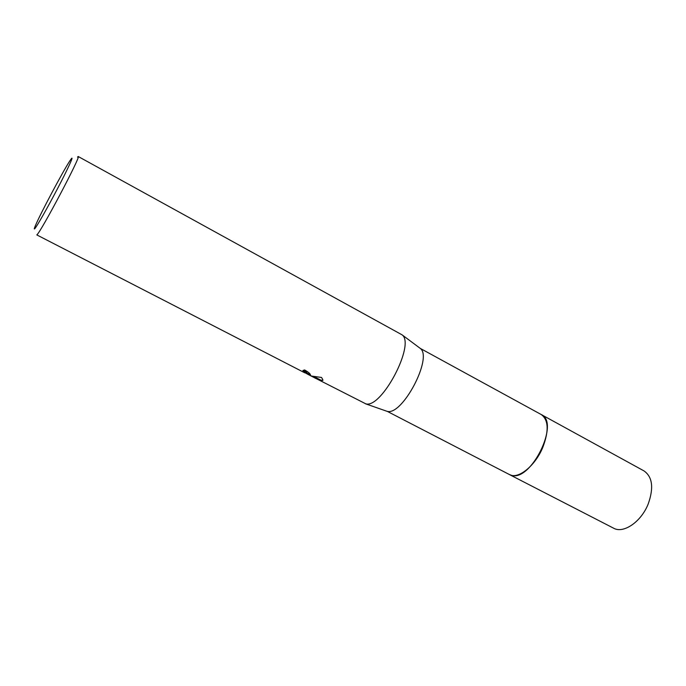 <?xml version="1.0" encoding="UTF-8"?>
<svg xmlns="http://www.w3.org/2000/svg" width="686" height="686" viewBox="0 0 686 686"><rect width="100%" height="100%" fill="white"/><g stroke="black" fill="none" stroke-linecap="round" stroke-linejoin="round"><path stroke-width="1.03" d="M540.971 414.404L541.288 414.567C560.222 422.439 530.895 482.138 511.353 475.269L509.089 474.386M509.398 474.541L387.161 411.317C402.27 416.093 433.115 357.457 420.269 348.402L541.28 414.567C548.577 419.943 549.057 430.954 542.712 447.598C534.994 466.214 517.913 479.66 509.406 474.558L613.584 528.177C623.42 533.922 641.178 521.875 648.21 503.961C653.887 487.9 652.489 476.881 644.017 470.922L541.288 414.567C560.239 422.422 530.904 482.147 511.362 475.278L509.183 474.429M77.492 157.085L78.213 156.511L402.107 334.862C415.536 344.252 381.553 408.83 365.792 403.84L309.695 375.293M78.213 156.511C81.66 154.89 40.474 232.888 36.804 234.904L304.438 372.644L306.513 373.398L302.886 370.509L304.593 369.943C307.714 371.675 309.609 373.158 310.278 374.402L310.132 375.251L308.074 374.505L311.753 376.082L321.537 377.463L322.789 379.555L321.7 381.193L314.831 377.986M308.1 374.436L306.548 373.596L306.839 372.978M34.66 228.798C34.034 229.39 34.24 228.447 35.269 225.968C39.839 214.718 63.241 170.703 70.006 160.618L71.378 158.68C74.131 155.225 67.803 169.005 57.564 188.556C47.351 208.081 36.487 227.126 34.66 228.798M304.001 370.183L306.779 372.266L305.93 372.464M310.346 374.53L308.417 373.784L308.074 374.505M310.424 374.736L308.734 373.947L310.449 374.83M309.678 374.367L310.106 374.599M314.265 376.794L320.971 380.173L322.943 380.344M320.971 380.173L320.628 380.893M386.861 411.257L365.475 403.78M308.674 373.921L306.531 372.815M306.445 372.995L306.788 372.266M420.269 348.402L402.107 334.862"/></g></svg>
